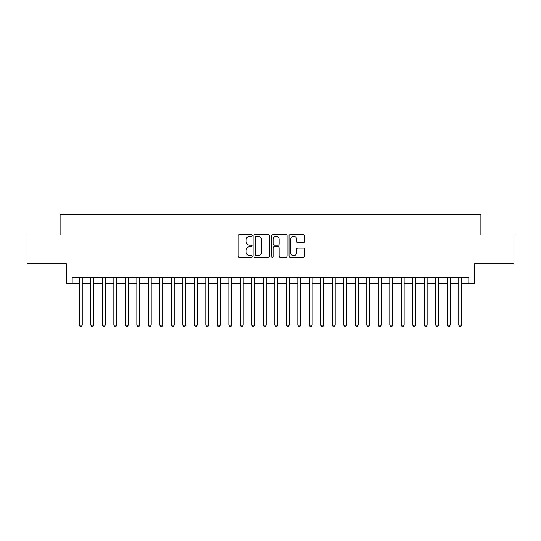 <?xml version="1.0" encoding="UTF-8"?>
<svg xmlns="http://www.w3.org/2000/svg" width="541" height="541" viewBox="0 0 541 541"><rect width="100%" height="100%" fill="white"/><g stroke="black" fill="none" stroke-linecap="round" stroke-linejoin="round"><path stroke-width="0.81" d="M252.106 235.457A0.791 0.791 0 0 0 251.315 234.666L239.325 234.666A1.129 1.129 0 0 0 238.196 235.795L238.196 256.109A1.129 1.129 0 0 0 239.325 257.239L251.315 257.239A0.791 0.791 0 0 0 252.106 256.448A0.791 0.791 0 0 0 251.315 255.656L249.766 255.656A3.611 3.611 0 0 1 246.155 252.045L246.155 250.355A3.611 3.611 0 0 1 249.766 246.743L251.315 246.743A0.791 0.791 0 0 0 252.106 245.952A0.791 0.791 0 0 0 251.315 245.161L249.766 245.161A3.611 3.611 0 0 1 246.155 241.55L246.155 239.859A3.611 3.611 0 0 1 249.766 236.248L251.315 236.248A0.791 0.791 0 0 0 252.106 235.457M303.481 242.625A1.129 1.129 0 0 0 304.61 241.496L304.61 235.795A1.129 1.129 0 0 0 303.481 234.666L290.165 234.666A1.129 1.129 0 0 0 289.036 235.795L289.036 256.109A1.129 1.129 0 0 0 290.165 257.239L303.481 257.239A1.129 1.129 0 0 0 304.61 256.109L304.61 249.225A1.129 1.129 0 0 0 303.481 248.096L297.78 248.096A1.129 1.129 0 0 0 296.651 249.225L296.651 252.64A3.016 3.016 0 0 1 293.635 255.656A3.016 3.016 0 0 1 290.618 252.64L290.618 239.264A3.016 3.016 0 0 1 293.635 236.248A3.016 3.016 0 0 1 296.651 239.264L296.651 241.496A1.129 1.129 0 0 0 297.78 242.625L303.481 242.625M72.176 283.322L72.176 277.574L468.824 277.574L468.824 283.322L474.572 283.322L474.572 263.771L513.95 263.771L513.95 235.031L480.895 235.031L480.895 214.337L60.105 214.337L60.105 235.031L27.05 235.031L27.05 263.771L66.428 263.771L66.428 283.322L79.365 283.322M269.513 235.795A1.129 1.129 0 0 0 268.383 234.666L255.068 234.666A1.129 1.129 0 0 0 253.939 235.795L253.939 256.109A1.129 1.129 0 0 0 255.068 257.239L268.383 257.239A1.129 1.129 0 0 0 269.513 256.109L269.513 235.795M272.617 234.666L285.932 234.666A1.129 1.129 0 0 1 287.061 235.795L287.061 256.109A1.129 1.129 0 0 1 285.932 257.239L280.231 257.239A1.129 1.129 0 0 1 279.102 256.109L279.102 247.873A1.129 1.129 0 0 0 277.979 246.743L274.199 246.743A1.129 1.129 0 0 0 273.07 247.873L273.07 256.448A0.791 0.791 0 0 1 272.279 257.239A0.791 0.791 0 0 1 271.487 256.448L271.487 235.795A1.129 1.129 0 0 1 272.617 234.666M82.239 283.322L90.861 283.322M93.735 283.322L102.357 283.322M105.231 283.322L113.853 283.322M116.728 283.322L125.35 283.322M128.224 283.322L136.846 283.322M139.72 283.322L148.342 283.322M151.216 283.322L159.838 283.322M162.713 283.322L171.335 283.322M174.216 283.322L182.838 283.322M185.712 283.322L194.334 283.322M197.208 283.322L205.83 283.322M208.704 283.322L217.326 283.322M220.201 283.322L228.823 283.322M231.697 283.322L240.319 283.322M243.193 283.322L251.815 283.322M254.689 283.322L263.311 283.322M266.186 283.322L274.814 283.322M277.689 283.322L286.311 283.322M289.185 283.322L297.807 283.322M300.681 283.322L309.303 283.322M312.177 283.322L320.799 283.322M323.674 283.322L332.296 283.322M335.17 283.322L343.792 283.322M346.666 283.322L355.288 283.322M358.162 283.322L366.784 283.322M369.665 283.322L378.287 283.322M381.162 283.322L389.784 283.322M392.658 283.322L401.28 283.322M404.154 283.322L412.776 283.322M415.65 283.322L424.272 283.322M427.147 283.322L435.769 283.322M438.643 283.322L447.265 283.322M450.139 283.322L458.761 283.322M461.635 283.322L468.824 283.322M256.312 236.248A0.791 0.791 0 0 0 255.521 237.039L255.521 254.872A0.791 0.791 0 0 0 256.312 255.656L257.942 255.656A3.611 3.611 0 0 0 261.553 252.045L261.553 239.859A3.611 3.611 0 0 0 257.942 236.248L256.312 236.248M279.102 239.325A3.016 3.016 0 0 0 276.086 236.302A3.016 3.016 0 0 0 273.07 239.325L273.07 244.038A1.129 1.129 0 0 0 274.199 245.161L277.979 245.161A1.129 1.129 0 0 0 279.102 244.038L279.102 239.325M82.239 277.574L82.239 325.168L79.365 325.168L79.365 277.574M82.239 325.168L81.373 326.663L80.224 326.663L79.365 325.168M93.735 277.574L93.735 325.168L90.861 325.168L90.861 277.574M93.735 325.168L92.869 326.663L91.72 326.663L90.861 325.168M105.231 277.574L105.231 325.168L102.357 325.168L102.357 277.574M105.231 325.168L104.366 326.663L103.216 326.663L102.357 325.168M116.728 277.574L116.728 325.168L113.853 325.168L113.853 277.574M116.728 325.168L115.862 326.663L114.712 326.663L113.853 325.168M128.224 277.574L128.224 325.168L125.35 325.168L125.35 277.574M128.224 325.168L127.365 326.663L126.215 326.663L125.35 325.168M139.72 277.574L139.72 325.168L136.846 325.168L136.846 277.574M139.72 325.168L138.861 326.663L137.712 326.663L136.846 325.168M151.216 277.574L151.216 325.168L148.342 325.168L148.342 277.574M151.216 325.168L150.357 326.663L149.208 326.663L148.342 325.168M162.713 277.574L162.713 325.168L159.838 325.168L159.838 277.574M162.713 325.168L161.854 326.663L160.704 326.663L159.838 325.168M174.216 277.574L174.216 325.168L171.335 325.168L171.335 277.574M174.216 325.168L173.35 326.663L172.2 326.663L171.335 325.168M185.712 277.574L185.712 325.168L182.838 325.168L182.838 277.574M185.712 325.168L184.846 326.663L183.697 326.663L182.838 325.168M197.208 277.574L197.208 325.168L194.334 325.168L194.334 277.574M197.208 325.168L196.342 326.663L195.193 326.663L194.334 325.168M208.704 277.574L208.704 325.168L205.83 325.168L205.83 277.574M208.704 325.168L207.839 326.663L206.689 326.663L205.83 325.168M220.201 277.574L220.201 325.168L217.326 325.168L217.326 277.574M220.201 325.168L219.335 326.663L218.185 326.663L217.326 325.168M231.697 277.574L231.697 325.168L228.823 325.168L228.823 277.574M231.697 325.168L230.838 326.663L229.688 326.663L228.823 325.168M243.193 277.574L243.193 325.168L240.319 325.168L240.319 277.574M243.193 325.168L242.334 326.663L241.185 326.663L240.319 325.168M254.689 277.574L254.689 325.168L251.815 325.168L251.815 277.574M254.689 325.168L253.83 326.663L252.681 326.663L251.815 325.168M266.186 277.574L266.186 325.168L263.311 325.168L263.311 277.574M266.186 325.168L265.327 326.663L264.177 326.663L263.311 325.168M277.689 277.574L277.689 325.168L274.814 325.168L274.814 277.574M277.689 325.168L276.823 326.663L275.673 326.663L274.814 325.168M289.185 277.574L289.185 325.168L286.311 325.168L286.311 277.574M289.185 325.168L288.319 326.663L287.17 326.663L286.311 325.168M300.681 277.574L300.681 325.168L297.807 325.168L297.807 277.574M300.681 325.168L299.815 326.663L298.666 326.663L297.807 325.168M312.177 277.574L312.177 325.168L309.303 325.168L309.303 277.574M312.177 325.168L311.312 326.663L310.162 326.663L309.303 325.168M323.674 277.574L323.674 325.168L320.799 325.168L320.799 277.574M323.674 325.168L322.815 326.663L321.665 326.663L320.799 325.168M335.17 277.574L335.17 325.168L332.296 325.168L332.296 277.574M335.17 325.168L334.311 326.663L333.161 326.663L332.296 325.168M346.666 277.574L346.666 325.168L343.792 325.168L343.792 277.574M346.666 325.168L345.807 326.663L344.658 326.663L343.792 325.168M358.162 277.574L358.162 325.168L355.288 325.168L355.288 277.574M358.162 325.168L357.303 326.663L356.154 326.663L355.288 325.168M369.665 277.574L369.665 325.168L366.784 325.168L366.784 277.574M369.665 325.168L368.8 326.663L367.65 326.663L366.784 325.168M381.162 277.574L381.162 325.168L378.287 325.168L378.287 277.574M381.162 325.168L380.296 326.663L379.146 326.663L378.287 325.168M392.658 277.574L392.658 325.168L389.784 325.168L389.784 277.574M392.658 325.168L391.792 326.663L390.643 326.663L389.784 325.168M404.154 277.574L404.154 325.168L401.28 325.168L401.28 277.574M404.154 325.168L403.288 326.663L402.139 326.663L401.28 325.168M415.65 277.574L415.65 325.168L412.776 325.168L412.776 277.574M415.65 325.168L414.785 326.663L413.635 326.663L412.776 325.168M427.147 277.574L427.147 325.168L424.272 325.168L424.272 277.574M427.147 325.168L426.288 326.663L425.138 326.663L424.272 325.168M438.643 277.574L438.643 325.168L435.769 325.168L435.769 277.574M438.643 325.168L437.784 326.663L436.634 326.663L435.769 325.168M450.139 277.574L450.139 325.168L447.265 325.168L447.265 277.574M450.139 325.168L449.28 326.663L448.131 326.663L447.265 325.168M461.635 277.574L461.635 325.168L458.761 325.168L458.761 277.574M461.635 325.168L460.776 326.663L459.627 326.663L458.761 325.168"/></g></svg>
